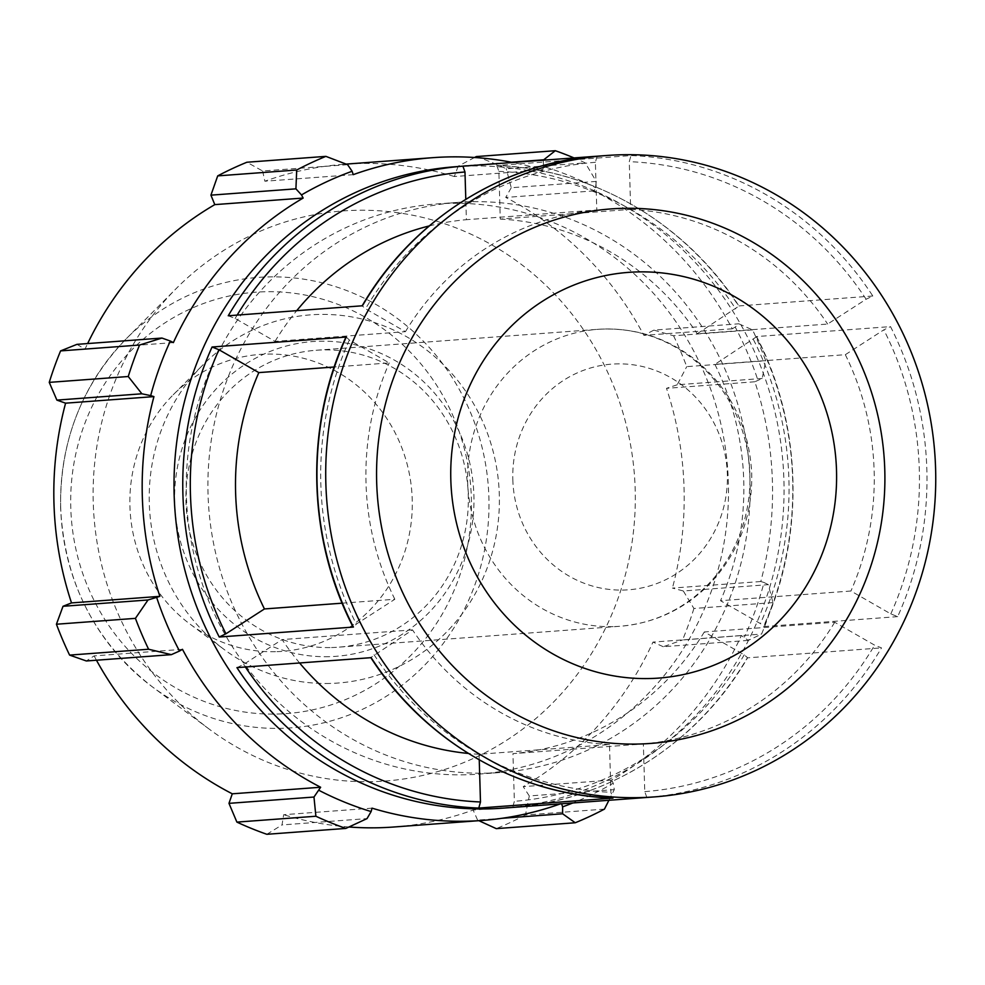 <?xml version="1.0" encoding="UTF-8"?>
<svg xmlns="http://www.w3.org/2000/svg" width="985" height="985" viewBox="0 0 985 985"><rect width="100%" height="100%" fill="white"/><g stroke="black" fill="none" stroke-linecap="round" stroke-linejoin="round"><path stroke-width="0.74" stroke-dasharray="4.92 3.69" d="M331.551 647.539A148.883 141.175 85.8 0 0 338.163 647.207A148.883 141.175 85.8 0 0 468.134 491.761A148.883 141.175 85.8 0 0 322.711 349.934A148.883 141.175 85.8 0 0 316.099 350.266A148.883 141.175 85.8 0 0 186.128 505.711A148.883 141.175 85.8 0 0 331.551 647.539M646.837 797.456L512.656 807.429C607.991 800.67 698.008 743.293 747.615 657.758L744.229 654.853L704.312 631.951L834.714 622.274L874.631 645.163L881.501 647.884A321.59 304.931 -94.2 0 1 646.837 797.456L644.769 791.632L643.353 743.946L512.951 753.636L514.367 801.322L512.656 807.429A321.59 304.931 85.8 0 0 747.332 657.857L881.501 647.884M455.205 166.748A321.59 304.931 -94.2 0 1 739.403 322.144A321.59 304.931 -94.2 0 1 738.565 658.497A321.59 304.931 -94.2 0 1 502.855 808.156M897.68 616.622L763.498 626.595A321.59 304.931 85.8 0 0 756.332 336.575L890.514 326.614A321.59 304.931 -94.2 0 1 897.68 616.622L890.809 613.914L850.929 591.025L720.515 600.715L760.408 623.591L763.831 626.435M872.808 296.005L738.627 305.966A321.59 304.931 85.8 0 0 496.797 165.529L630.979 155.556A321.59 304.931 -94.2 0 1 872.808 296.005L866.123 299.243L827.646 324.053L697.245 333.743L738.959 306.064M756.677 336.673L714.913 364.376L845.327 354.686L883.816 329.852L890.514 326.614M496.797 165.529L498.866 171.353L500.281 219.076L630.683 209.386L629.267 161.663L630.979 155.556M228.249 315.754L235.119 318.475L275.037 341.364L405.438 331.674L365.534 308.785L362.185 305.806M597.095 156.209L595.383 162.303L596.799 210.002L466.397 219.692L465.794 199.315M342.14 603.177L394.837 599.262L356.336 624.096L353.418 627.051M346.252 337.042L349.355 340.034L389.235 362.911L334.21 366.999M479.239 759.878L479.067 754.251L609.481 744.562L610.897 792.285L612.953 798.109M609.481 744.562A267.994 254.105 -94.2 0 1 412.506 629.895L370.791 657.574M704.312 631.951A267.994 254.105 -94.2 0 1 512.951 753.636M714.913 364.376A267.994 254.105 -94.2 0 1 720.515 600.715M500.281 219.076A267.994 254.105 -94.2 0 1 697.245 333.743M275.037 341.364A267.994 254.105 -94.2 0 1 296.719 310.669M429.201 225.947A267.994 254.105 -94.2 0 1 466.397 219.692M299.612 662.979A267.994 254.105 -94.2 0 1 282.104 639.573L243.64 664.395L236.942 667.633M479.067 754.251A267.994 254.105 -94.2 0 1 468.392 753.451M412.506 629.895L282.104 639.573M394.837 599.262A267.994 254.105 -94.2 0 1 389.235 362.911M405.438 331.674A267.994 254.105 -94.2 0 1 596.799 210.002M630.683 209.386A267.994 254.105 -94.2 0 1 827.646 324.053M845.327 354.686A267.994 254.105 -94.2 0 1 850.929 591.025M708.634 641.333A285.859 271.047 -94.2 0 1 500.208 772.523A285.859 271.047 -94.2 0 1 487.513 773.151A285.859 271.047 -94.2 0 1 208.303 500.836A285.859 271.047 -94.2 0 1 457.853 202.381A285.859 271.047 -94.2 0 1 711.01 341.45A285.859 271.047 -94.2 0 1 708.634 641.333M560.366 803.883A332.302 315.089 85.8 0 0 561.499 803.477L561.61 803.785M608.927 800.276L614.295 789.625L613.236 783.198A335.885 318.487 -94.2 0 1 572.864 802.96M613.236 783.198L611.574 780.071A332.302 315.089 85.8 0 0 741.36 635.522L748.255 640.41L761.577 634.094A357.321 338.815 85.8 0 0 772.905 602.623L768.312 584.659L764.052 582.504A335.885 318.487 -94.2 0 1 744.414 637.098M764.052 582.504L760.789 581.519A332.302 315.089 85.8 0 0 754.855 381.774L762.193 378.474L765.727 360.769A357.321 338.815 85.8 0 0 752.552 329.901L738.861 323.806L735.216 327.082A335.885 318.487 -94.2 0 1 758.056 380.616M735.216 327.082L732.261 328.805A332.302 315.089 85.8 0 0 594.09 190.868L595.568 187.667L596.245 181.425L585.262 162.894A357.321 338.815 85.8 0 0 574.033 157.92M543.215 160.21L543.621 166.539A335.885 318.487 -94.2 0 1 595.568 187.667M543.621 166.539L542.698 169.974A332.302 315.089 85.8 0 0 512.705 162.476M465.843 774.764A285.859 271.047 -94.2 0 1 186.645 502.448A285.859 271.047 -94.2 0 1 436.195 203.994A285.859 271.047 -94.2 0 1 727.669 468.983A285.859 271.047 -94.2 0 1 478.55 774.136A285.859 271.047 -94.2 0 1 465.843 774.764M542.698 169.974L454.331 176.537L458.197 166.157L511.338 162.217M474.573 157.489L458.197 166.157M732.261 328.805L643.894 335.368L653.868 330.123L738.861 323.806M752.552 329.901L673.555 335.762L653.868 330.123M760.789 581.519L672.423 588.082L683.319 590.975L768.312 584.659M772.905 602.623L693.908 608.484L683.319 590.975M611.574 780.071L523.22 786.633L529.29 795.942L614.295 789.625M604.445 809.116L525.448 814.989L529.29 795.942M372.035 808.156L283.668 814.718L282.018 824.925L367.023 818.609M266.849 834.295L282.018 824.925M182.471 649.324L94.117 655.887L86.348 660.972M328.978 656.675A157.822 149.646 -94.2 0 1 192.383 423.279A157.822 149.646 -94.2 0 1 451.524 416.889A157.822 149.646 -94.2 0 1 328.978 656.675M329.778 683.442A184.601 175.034 -94.2 0 1 224.112 649.46A184.601 175.034 -94.2 0 1 202.972 364.881A184.601 175.034 -94.2 0 1 318.82 314.449A184.601 175.034 -94.2 0 1 499.309 494.63A184.601 175.034 -94.2 0 1 329.778 683.442M502.018 818.289L477.602 820.099L478.882 820.69M561.499 803.477L473.145 810.039A332.302 315.089 -94.2 0 1 393.618 827.018M477.602 820.099L473.145 810.039M372.699 781.647A285.822 271.023 -94.2 0 1 209.103 729.035A285.822 271.023 -94.2 0 1 176.364 288.408A285.822 271.023 -94.2 0 1 614.098 387.204A285.822 271.023 -94.2 0 1 372.699 781.647M348.949 826.994A332.302 315.089 -94.2 0 1 283.668 814.718M96.456 660.221A332.302 315.089 -94.2 0 1 94.117 655.887M76.953 344.356L85.005 349.17A332.302 315.089 -94.2 0 1 87.64 343.568M347.606 164.68L262.613 170.984L246.903 162.242M262.613 170.984L264.866 181.215A332.302 315.089 -94.2 0 1 344.381 164.236A332.302 315.089 -94.2 0 1 454.331 176.537M476.309 156.578A357.321 338.815 -94.2 0 1 506.265 168.755L585.262 162.894M596.245 181.425L511.24 187.741L506.265 168.755M511.24 187.741L505.724 197.431A332.302 315.089 -94.2 0 1 643.894 335.368M673.555 335.762A357.321 338.815 -94.2 0 1 686.73 366.642L765.727 360.769M762.193 378.474L677.2 384.79L686.73 366.642M677.2 384.79L666.5 388.336A332.302 315.089 -94.2 0 1 672.423 588.082M693.908 608.484A357.321 338.815 -94.2 0 1 682.58 639.967L761.577 634.094M748.255 640.41L663.262 646.726L682.58 639.967M663.262 646.726L652.993 642.085A332.302 315.089 -94.2 0 1 523.22 786.633M525.448 814.989A357.321 338.815 -94.2 0 1 496.255 828.631M741.36 635.522L652.993 642.085M754.855 381.774L666.5 388.336M594.09 190.868L505.724 197.431M353.233 174.653L264.866 181.215M173.372 342.608L85.005 349.17M275.492 651.701A148.883 141.175 -94.2 0 1 190.277 624.293A148.883 141.175 -94.2 0 1 173.225 394.776A148.883 141.175 -94.2 0 1 266.652 354.095A148.883 141.175 -94.2 0 1 412.223 499.42A148.883 141.175 -94.2 0 1 275.492 651.701M834.714 622.274A267.994 254.105 -94.2 0 1 643.353 743.946M613.175 626.62A148.883 141.175 -94.2 0 1 467.616 481.296A148.883 141.175 -94.2 0 1 597.735 329.335A148.883 141.175 -94.2 0 1 604.347 329.015A148.883 141.175 -94.2 0 1 749.77 470.842A148.883 141.175 -94.2 0 1 619.787 626.288A148.883 141.175 -94.2 0 1 613.175 626.62M512.816 479.621A113.152 107.291 85.8 0 0 623.443 590.064A113.152 107.291 85.8 0 0 727.349 474.327A113.152 107.291 85.8 0 0 616.721 363.884A113.152 107.291 85.8 0 0 512.816 479.621M644.769 791.632A315.631 299.28 85.8 0 0 874.631 645.163M890.809 613.914A315.631 299.28 85.8 0 0 883.816 329.852M866.123 299.243A315.631 299.28 85.8 0 0 629.267 161.663M595.383 162.303A315.631 299.28 85.8 0 0 365.534 308.785M349.355 340.034A315.631 299.28 85.8 0 0 356.336 624.096M374.041 654.705A315.631 299.28 85.8 0 0 610.897 792.285M744.229 654.853A315.631 299.28 -94.2 0 1 514.367 801.322M753.414 339.542A315.631 299.28 -94.2 0 1 760.408 623.591M498.866 171.353A315.631 299.28 -94.2 0 1 735.709 308.933M235.119 318.475A315.631 299.28 -94.2 0 1 237.151 315.089M245.363 667.005A315.631 299.28 -94.2 0 1 243.64 664.395M277.339 714.051A211.27 200.324 85.8 0 0 471.359 497.954A211.27 200.324 85.8 0 0 264.805 291.745A211.27 200.324 85.8 0 0 70.785 507.841A211.27 200.324 85.8 0 0 277.339 714.051M60.713 507.915A225.836 214.139 -94.2 0 1 126.388 338.618A225.836 214.139 -94.2 0 1 472.234 416.68A225.836 214.139 -94.2 0 1 281.513 728.334A225.836 214.139 -94.2 0 1 152.244 686.767A225.836 214.139 -94.2 0 1 60.713 507.915M316.099 350.266L597.735 329.335C632.419 327.18 663.902 336.538 692.209 357.42C728.925 386.428 748.748 424.707 751.678 472.246C752.811 515.783 738.701 553.139 709.348 584.29C684.403 609.284 654.545 623.283 619.787 626.288L338.163 647.207M756.702 336.722C802.443 425.261 805.188 536.185 763.843 626.398M496.871 165.529C592.441 168.632 685.166 222.487 738.947 306.015M209.103 729.035L152.244 686.767C95.016 642.023 64.481 582.418 60.614 507.94C59.728 441.637 81.656 385.197 126.388 338.618L176.364 288.408M346.129 164.101L344.381 164.236M457.853 202.381L436.195 203.994M500.208 772.523L478.55 774.136M190.277 624.293L224.112 649.46M173.225 394.776L202.972 364.881"/><path stroke-width="1.48" d="M845.364 621.473A267.994 254.105 -94.2 0 1 409.846 606.92A267.994 254.105 -94.2 0 1 623.136 208.327A267.994 254.105 -94.2 0 1 851.606 345.44A267.994 254.105 -94.2 0 1 845.364 621.473M890.268 647.231A321.59 304.931 -94.2 0 1 654.557 796.89A321.59 304.931 -94.2 0 1 326.638 498.779A321.59 304.931 -94.2 0 1 606.895 155.482A321.59 304.931 -94.2 0 1 891.093 310.878A321.59 304.931 -94.2 0 1 890.268 647.231M654.557 796.89L502.855 808.156A321.59 304.931 -94.2 0 1 174.936 510.045A321.59 304.931 -94.2 0 1 455.205 166.748L606.895 155.482M597.095 156.209L462.913 166.182A321.59 304.931 85.8 0 0 228.249 315.754L362.431 305.781A321.59 304.931 -94.2 0 1 597.095 156.209C501.771 162.968 411.755 220.345 362.135 305.879M346.252 337.042L212.071 347.003A321.59 304.931 85.8 0 0 219.236 637.024L353.418 627.051A321.59 304.931 -94.2 0 1 346.252 337.042L345.932 337.19M371.123 657.66L236.942 667.633A321.59 304.931 85.8 0 0 478.772 808.069L612.953 798.109A321.59 304.931 -94.2 0 1 371.123 657.66M465.794 199.315L464.982 171.993L462.913 166.182M296.719 310.669A267.994 254.105 -94.2 0 1 429.201 225.947M219.236 637.024L225.934 633.786L264.436 608.952A267.994 254.105 -94.2 0 1 258.833 372.601L218.941 349.724L212.071 347.003M478.772 808.069L480.483 801.975L479.239 759.878M468.392 753.451A267.994 254.105 -94.2 0 1 299.612 662.979M334.21 366.999L258.833 372.601M264.436 608.952L342.14 603.177M161.946 338.052L139.575 345.033A357.321 338.815 85.8 0 0 128.247 376.516L141.889 393.791L150.68 395.613A335.885 318.487 -94.2 0 1 170.319 341.032L161.946 338.052L76.953 344.356L60.578 350.906L139.575 345.033M150.68 395.613L153.943 396.61A332.302 315.089 85.8 0 0 159.878 596.356L148.009 599.976L135.425 618.358A357.321 338.815 85.8 0 0 148.6 649.238L171.341 654.656L179.516 651.036A335.885 318.487 -94.2 0 1 156.677 597.501M179.516 651.036L182.471 649.324A332.302 315.089 85.8 0 0 320.642 787.249L313.969 797.037L315.889 816.245A357.321 338.815 85.8 0 0 345.846 828.422L367.023 818.609L371.123 811.578A335.885 318.487 -94.2 0 1 319.177 790.45M371.123 811.578L372.035 808.156A332.302 315.089 85.8 0 0 481.985 820.456A332.302 315.089 85.8 0 0 560.366 803.883M561.61 803.785L562.62 806.85L562.595 813.782L575.252 822.758A357.321 338.815 85.8 0 0 604.445 809.116L608.927 800.276M572.864 802.96A335.885 318.487 -94.2 0 1 562.62 806.85M512.705 162.476A332.302 315.089 85.8 0 0 432.747 157.674A332.302 315.089 85.8 0 0 353.233 174.653L352.113 171.267L347.606 164.68L325.9 156.369A357.321 338.815 85.8 0 0 296.707 170.011L295.919 188.837L301.496 194.931A335.885 318.487 -94.2 0 1 352.113 171.267M301.496 194.931L303.158 198.059A332.302 315.089 85.8 0 0 173.372 342.608L170.319 341.032M153.943 396.61L65.589 403.173L56.896 400.107L141.889 393.791M128.247 376.516L49.25 382.377L56.896 400.107M303.158 198.059L214.792 204.621L210.925 195.153L295.919 188.837M296.707 170.011L217.71 175.884L210.925 195.153M574.033 157.92A357.321 338.815 85.8 0 0 555.306 150.705L543.215 160.21M511.338 162.217L543.191 159.841M555.306 150.705L476.309 156.578L474.573 157.489M345.846 828.422L266.849 834.295A357.321 338.815 -94.2 0 1 236.893 822.106L315.889 816.245M148.6 649.238L69.603 655.099L86.348 660.972L171.341 654.656M562.595 813.782L502.018 818.289M478.882 820.69L496.255 828.631L575.252 822.758M481.985 820.456L393.618 827.018A332.302 315.089 -94.2 0 1 378.856 827.745A332.302 315.089 -94.2 0 1 348.949 826.994M313.969 797.037L228.976 803.354L236.893 822.106M228.976 803.354L232.275 793.812A332.302 315.089 -94.2 0 1 96.456 660.221M69.603 655.099A357.321 338.815 -94.2 0 1 56.428 624.231L135.425 618.358M148.009 599.976L63.015 606.292L56.428 624.231M63.015 606.292L71.511 602.918A332.302 315.089 -94.2 0 1 65.589 403.173M49.25 382.377A357.321 338.815 -94.2 0 1 60.578 350.906M87.64 343.568A332.302 315.089 -94.2 0 1 214.792 204.621M217.71 175.884A357.321 338.815 -94.2 0 1 246.903 162.242L325.9 156.369M159.878 596.356L71.511 602.918M320.642 787.249L232.275 793.812M637.898 271.909A203.427 192.888 -94.2 0 1 813.561 573.011A203.427 192.888 -94.2 0 1 479.523 580.756A203.427 192.888 -94.2 0 1 637.898 271.909M237.151 315.089A315.631 299.28 -94.2 0 1 464.982 171.993M225.934 633.786A315.631 299.28 -94.2 0 1 218.941 349.724M480.483 801.975A315.631 299.28 -94.2 0 1 245.363 667.005M353.049 626.916C307.308 538.376 304.574 427.453 345.907 337.227M612.879 798.109C517.322 795.006 424.597 741.151 370.816 657.611M432.747 157.674L346.129 164.101"/></g></svg>
